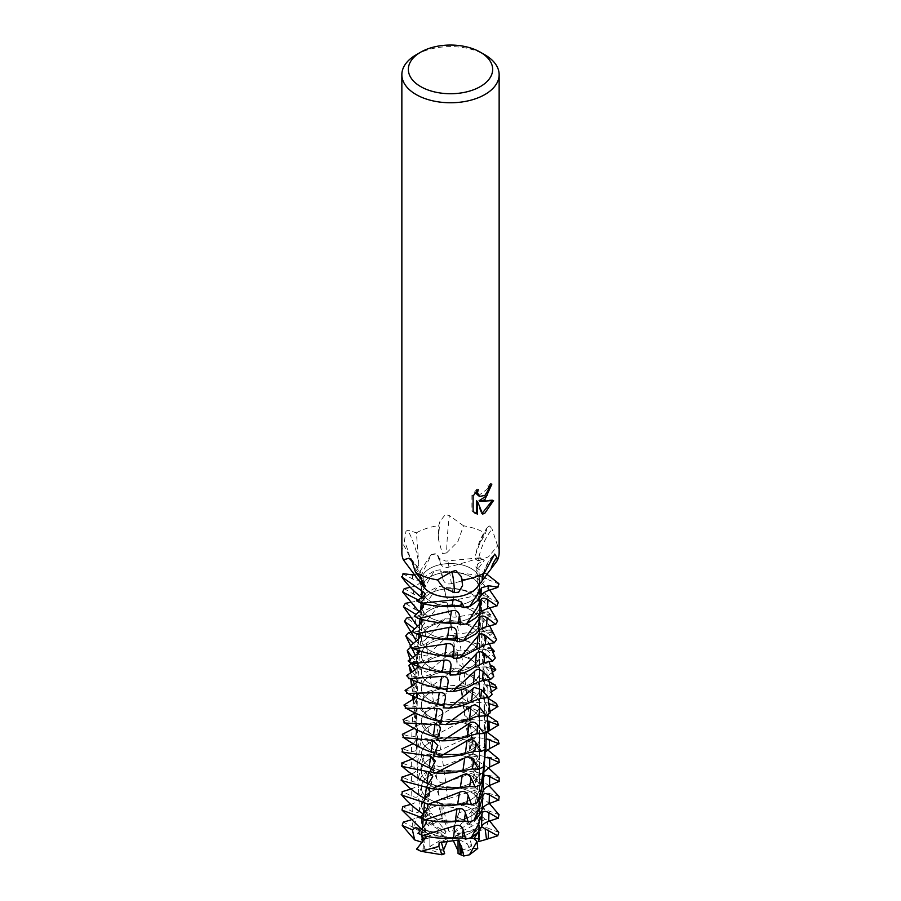 <?xml version="1.0" encoding="UTF-8"?>
<svg xmlns="http://www.w3.org/2000/svg" width="901" height="901" viewBox="0 0 901 901"><rect width="100%" height="100%" fill="white"/><g stroke="black" fill="none" stroke-linecap="round" stroke-linejoin="round"><path stroke-width="0.68" stroke-dasharray="4.5 3.38" d="M442.335 553.529L446.581 552.944A74.625 11.612 -83.6 0 1 449.351 515.518L445.207 514.651L439.891 521.589L438.708 525.61L438.46 539.305L442.335 553.529M475.435 559.116L478.285 560.895A74.625 57.608 -30.8 0 1 492.036 528.988L489.727 525.97L487.509 527.164L485.47 533.336L479.197 544.857L475.638 554.689L475.435 559.116M483.274 574.804A74.625 46.007 56.4 0 1 483.927 572.439A74.625 46.007 56.4 0 1 493.185 557.055M414.697 568.002A73.319 56.594 149.2 0 1 421.803 580.041A74.625 57.608 149.2 0 0 413.154 562.72M417.4 567.292L418.807 564.814A74.625 46.007 -123.6 0 0 407.815 530.126L405.979 531.252L403.738 545.128L409.764 556.897L417.4 567.292M478.285 560.895L488.579 556.75L497.6 545.837A48.643 28.077 180 0 1 499.143 552.854M497.6 545.837L492.036 528.988M446.581 552.944L457.843 541.647L463.519 525.801A48.643 28.077 180 0 1 484.896 532.998A48.643 28.077 180 0 1 485.47 533.336M423.864 587.261A29.17 16.849 180 0 1 421.33 580.39A29.17 16.849 180 0 1 439.339 564.826A29.17 16.849 180 0 1 471.133 568.475A29.17 16.849 180 0 1 479.67 580.39A29.17 16.849 180 0 1 477.136 587.261M415.766 827.332L421.893 829.066L422.265 835.25L421.893 829.066L429.867 835.362L429.867 846.467L446.524 836.86L443.878 835.328L428.166 838.347L421.724 837.356L422.49 838.38M445.015 847.616L440.296 850.341A29.17 16.849 180 0 1 429.867 846.467M440.296 850.341L443.562 850.026M439.147 842.683L441.152 841.725L441.355 842.424L441.152 841.725L458.046 840.115L441.152 841.725L448.338 838.257L447.121 841.68M469.072 847.548L471.572 845.318L467.349 843.832L469.072 847.548A29.17 16.849 180 0 1 458.046 850.837M471.572 845.318L469.759 838.414L478.679 827.816L478.679 832.186L478.679 827.816L469.759 838.414L454.96 837.491L467.349 843.832M479.276 831.769L478.51 828.954L472.834 830.778L479.276 831.769A29.17 16.849 180 0 1 479.67 834.563A29.17 16.849 180 0 1 478.679 838.921M478.51 828.954L479.107 822.467C477.913 817.624 475.255 813.986 471.133 811.542L471.133 822.647L454.476 832.265L457.122 833.797L472.834 830.778M490.617 485.211L490.707 483.409A47.021 27.143 180 0 1 487.768 485.887L487.261 489.142L478.273 495.764M487.768 485.887L488.928 486.551M477.068 488.939L471.921 495.246L471.921 510.912L473.115 511.61M471.921 495.246L473.115 495.944M476.392 491.541L477.068 488.928L478.24 489.603M490.707 483.409L491.878 484.096M492.036 500.888L492.351 499.841L479.073 500.719M471.921 510.912L474.647 512.906M476.392 500.843L481.461 513.446L482.249 513.176M481.461 513.446L482.609 514.111M492.363 499.841L493.557 500.528M418.807 564.814L416.431 532.818L407.815 530.126M401.857 552.854A48.643 28.077 180 0 1 403.738 545.128M416.431 532.818A48.643 28.077 180 0 1 438.708 525.61M463.519 525.801L449.351 515.518M416.104 54.826A48.643 28.077 180 0 1 484.896 54.826M433.651 825.293L431.928 821.577L429.428 822.016L433.651 825.293L446.04 831.634L431.241 813.119C426.86 813.851 423.887 815.844 422.321 819.099L422.321 830.204L445.071 833.718L446.04 831.634M429.428 822.016L428.673 826.037A29.17 16.849 180 0 1 429.867 825.305A29.17 16.849 180 0 1 442.954 820.935L442.954 807.183L442.954 818.288L449.047 831.432L452.662 830.868L455.985 821.509L460.704 818.784A29.17 16.849 180 0 1 471.133 822.647M425.092 838.358L428.166 838.347M446.524 836.86L429.867 835.362L421.893 829.066L443.878 835.328M431.928 821.577A29.17 16.849 180 0 1 442.954 818.288M474.241 838.234L455.929 835.396L454.96 837.491M453.394 840.813L451.953 837.693L448.338 838.257M421.724 837.356A29.17 16.849 180 0 1 421.33 834.563A29.17 16.849 180 0 1 422.321 830.204M460.704 818.784L457.438 817.308L455.985 821.509M457.438 817.308L459.848 809.808C454.273 807.228 448.63 806.35 442.954 807.183C448.63 806.35 454.273 807.228 459.848 809.808L452.662 830.868M449.047 831.432L442.143 803.974L441.22 803.501L440.848 812.961L437.176 801.822M445.071 833.718L422.321 819.099L431.241 813.119L427.119 807.96L419.303 817.162L415.857 818.142L414.483 828.188L403.231 822.016M451.953 837.693L458.857 839.991M455.929 835.396L481.697 826.814M454.476 832.265L471.133 811.542C475.255 813.986 477.913 817.624 479.107 822.467L457.122 833.797M483.105 791.483L474.681 791.911L489.389 803.489M482.97 791.472A48.643 28.077 0 0 0 478.172 789.287L447.47 798.883C443.36 800.144 440.443 798.815 438.719 794.896L435.273 785.458M429.687 787.001L419.506 810.224L418.942 798.601L422.772 792.373L429.687 787.001A48.643 28.077 0 0 1 435.363 785.695L437.83 786.967L446.22 786.652L478.172 789.287M429.867 792.204A29.17 16.849 180 0 1 461.661 788.555A29.17 16.849 180 0 1 479.67 804.109A29.17 16.849 180 0 1 471.133 816.024A29.17 16.849 180 0 1 439.339 819.673A29.17 16.849 180 0 1 421.33 804.109A29.17 16.849 180 0 1 429.867 792.204A29.17 16.849 180 0 1 461.661 788.555A29.17 16.849 180 0 1 479.67 804.109A29.17 16.849 180 0 1 471.133 816.024A29.17 16.849 180 0 1 439.339 819.673A29.17 16.849 180 0 1 421.33 804.109A29.17 16.849 180 0 1 429.867 792.204M429.867 808.749A29.17 16.849 180 0 1 461.661 805.1A29.17 16.849 180 0 1 479.67 820.665A29.17 16.849 180 0 1 471.133 832.569A29.17 16.849 180 0 1 439.339 836.218A29.17 16.849 180 0 1 421.33 820.665A29.17 16.849 180 0 1 429.867 808.749A29.17 16.849 180 0 1 461.661 805.1A29.17 16.849 180 0 1 479.67 820.665A29.17 16.849 180 0 1 471.133 832.569A29.17 16.849 180 0 1 439.339 836.218A29.17 16.849 180 0 1 421.33 820.665A29.17 16.849 180 0 1 429.867 808.749M499.605 814.898L478.465 807.195L475.48 803.974L476.922 799.773L483.116 791.258M478.465 807.195L477.778 794.322M421.533 829.202L425.52 832.468L417.884 833.301M422.535 829.877L422.637 827.895M423.166 819.065L423.222 818.209L420.587 817.196M425.97 819.966L423.222 818.209M419.506 810.224C418.762 813.107 416.363 813.547 412.298 811.553L402.657 806.485M410.732 804.379L412.061 803.996C416.082 802.532 418.368 800.741 418.942 798.601L419.168 803.196M447.47 798.883L446.22 786.652M481.066 773.914L473.059 774.455L488.95 785.728M480.875 773.903A48.643 28.077 0 0 0 475.829 771.864L445.713 782.372C441.693 783.746 438.697 782.496 436.737 778.644L432.717 769.533M427.198 771.188L418.74 794.558L418.132 783.217L421.859 775.851L427.198 771.188A48.643 28.077 0 0 1 432.784 769.691L435.588 770.896L444.092 770.299L475.829 771.864M429.867 775.66A29.17 16.849 180 0 1 461.661 771.999A29.17 16.849 180 0 1 479.67 787.564A29.17 16.849 180 0 1 471.133 799.48A29.17 16.849 180 0 1 439.339 803.129A29.17 16.849 180 0 1 421.33 787.564A29.17 16.849 180 0 1 429.867 775.66A29.17 16.849 180 0 1 461.661 771.999A29.17 16.849 180 0 1 479.67 787.564A29.17 16.849 180 0 1 471.133 799.48A29.17 16.849 180 0 1 439.339 803.129A29.17 16.849 180 0 1 421.33 787.564A29.17 16.849 180 0 1 429.867 775.66M499.796 796.709L477.485 789.772L474.23 786.46L475.424 782.372L481.033 773.666M477.485 789.772L476.449 776.808M423.211 813.952L426.781 816.757L419.967 817.781M423.515 814.144L423.571 813.513M424.506 803.028L423.166 802.205M427.243 803.962L424.54 802.656M410.969 789.028L411.622 788.825C415.665 787.249 417.839 785.379 418.132 783.217L418.74 794.558C418.199 797.441 415.902 797.971 411.825 796.124L402.139 791.495M445.713 782.372L444.092 770.299M478.194 756.13L470.806 756.863L488.319 767.765M478.014 756.13A48.643 28.077 0 0 0 472.71 754.306L443.45 766.03C439.553 767.551 436.478 766.424 434.226 762.685L429.439 753.81M429.473 753.934L432.84 755.072L441.456 754.103L472.71 754.306M429.529 753.957A48.643 28.077 0 0 0 424.134 755.691L417.974 779.647L417.366 768.159L420.609 759.329L424.134 755.691M429.867 759.104A29.17 16.849 180 0 1 461.661 755.455A29.17 16.849 180 0 1 479.67 771.019A29.17 16.849 180 0 1 471.133 782.924A29.17 16.849 180 0 1 439.339 786.584A29.17 16.849 180 0 1 421.33 771.019A29.17 16.849 180 0 1 429.867 759.104A29.17 16.849 180 0 1 461.661 755.455A29.17 16.849 180 0 1 479.67 771.019A29.17 16.849 180 0 1 471.133 782.924A29.17 16.849 180 0 1 439.339 786.584A29.17 16.849 180 0 1 421.33 771.019A29.17 16.849 180 0 1 429.867 759.104M499.818 778.059L476.021 772.191L472.406 768.756L473.284 764.848L478.149 755.883M483.082 791.551L483.116 790.763M424.979 798.613C428.628 800.37 429.54 801.406 427.716 801.732L422.851 802.476M430.126 791.619L428.628 801.226L427.716 801.732L429.011 794.22M428.561 787.812L426.77 787.26M411.453 781.122L411.352 774.004C415.417 772.281 417.422 770.332 417.366 768.159L417.918 779.241C417.681 782.136 415.519 782.766 411.453 781.122L401.733 777M443.438 766.03L441.456 754.103M476.021 772.191L474.59 759.115M484.873 757.403L483.995 758.856L484.254 763.372M474.636 738.313L469.106 738.82C467.281 739.124 468.396 740.003 472.439 741.455L487.632 749.835M470.502 747.312L469.106 738.82L468.205 739.282L469.928 750.905L470.502 747.312L474.59 738.11M474.5 738.324A48.643 28.077 0 0 0 468.982 736.77L438.731 738.065L429.968 739.462L425.824 738.516M425.869 738.527A48.643 28.077 0 0 0 420.767 740.521L417.321 765.039L416.758 752.448L419.01 742.818L420.767 740.521M429.867 742.559A29.17 16.849 180 0 1 461.661 738.91A29.17 16.849 180 0 1 479.67 754.475A29.17 16.849 180 0 1 471.133 766.379A29.17 16.849 180 0 1 439.339 770.028A29.17 16.849 180 0 1 421.33 754.475A29.17 16.849 180 0 1 429.867 742.559A29.17 16.849 180 0 1 461.661 738.91A29.17 16.849 180 0 1 479.67 754.475A29.17 16.849 180 0 1 471.133 766.379A29.17 16.849 180 0 1 439.339 770.028A29.17 16.849 180 0 1 421.33 754.475A29.17 16.849 180 0 1 429.867 742.559M469.984 736.275L440.724 749.914C437.008 751.614 433.877 750.657 431.32 747.042L425.801 738.437M499.503 759.104L474.027 754.497L469.928 750.905M483.803 773.452L483.848 772.146M483.871 771.718L484.209 760.005M428.606 783.904L431.129 785.807L426.41 787.192M411.318 766.492L411.363 759.352C415.417 757.426 417.231 755.376 416.791 753.225L417.197 764.285C417.309 767.179 415.35 767.911 411.318 766.492L401.643 762.877M440.724 749.914L438.731 738.065M474.027 754.497L472.439 741.455M486.585 738.989L484.186 740.509L485.222 749.317M471.099 720.721L466.301 721.487C464.792 721.87 466.121 722.692 470.299 723.965L486.878 732.04M467.664 729.923L466.301 721.487L465.637 721.892L467.292 733.087L471.065 720.563M471.009 720.732A48.643 28.077 0 0 0 465.31 719.448M422.524 723.199L427.401 723.92L436.264 722.106C445.668 719.358 455.715 718.491 466.414 719.527M422.558 723.21A48.643 28.077 0 0 0 417.782 725.418L416.938 750.454L411.453 751.806L401.88 748.618M416.69 749.35L415.8 733.921L417.782 725.418M429.867 726.015A29.17 16.849 180 0 1 461.661 722.365A29.17 16.849 180 0 1 479.67 737.919A29.17 16.849 180 0 1 471.133 749.835A29.17 16.849 180 0 1 439.339 753.484A29.17 16.849 180 0 1 421.33 737.919A29.17 16.849 180 0 1 429.867 726.015A29.17 16.849 180 0 1 461.661 722.365A29.17 16.849 180 0 1 479.67 737.919A29.17 16.849 180 0 1 471.133 749.835A29.17 16.849 180 0 1 439.339 753.484A29.17 16.849 180 0 1 421.33 737.919A29.17 16.849 180 0 1 429.867 726.015M466.29 718.908L438.066 733.932C434.552 735.813 431.41 735.002 428.617 731.499L422.513 723.154M498.872 740.295L471.887 736.917L467.281 733.087M484.513 761.187L484.062 754.542L485.222 752.098M471.887 736.917L470.299 723.965M484.31 755.32L484.535 741.906M431.624 768.677L433.775 770.209L429.935 771.684M413.232 743.708L416.814 739.158L416.465 738.201M438.077 733.932L436.264 722.106M488.015 721.194L484.152 722.309L486.236 732.153M467.687 703.343L463.587 704.323C462.382 704.762 463.914 705.528 468.182 706.609L487.182 715.011L483.95 704.21L489.333 703.715M464.905 712.702L463.114 704.672L464.691 715.428L467.664 703.208M467.619 703.366A48.643 28.077 0 0 0 461.774 702.33M419.607 707.938L425.126 708.411L434.012 706.215C442.864 703.084 452.471 701.8 462.844 702.363M419.629 707.949A48.643 28.077 0 0 0 416.104 709.797A48.643 28.077 0 0 0 415.158 710.348L415.215 725.384L416.803 735.723L411.802 736.995L402.353 734.18M429.867 709.459A29.17 16.849 180 0 1 461.661 705.81A29.17 16.849 180 0 1 479.67 721.374A29.17 16.849 180 0 1 471.133 733.29A29.17 16.849 180 0 1 439.339 736.939A29.17 16.849 180 0 1 421.33 721.374A29.17 16.849 180 0 1 429.867 709.459A29.17 16.849 180 0 1 461.661 705.81A29.17 16.849 180 0 1 479.67 721.374A29.17 16.849 180 0 1 471.133 733.29A29.17 16.849 180 0 1 439.339 736.939A29.17 16.849 180 0 1 421.33 721.374A29.17 16.849 180 0 1 429.867 709.459M462.72 701.755L435.656 718.018C432.356 720.045 429.203 719.37 426.207 715.991L419.596 707.904M498.005 721.667L469.748 719.482L464.679 715.428M485.785 749.26L484.197 736.275L486.281 732.603M435.656 718.018L434.012 706.215M469.748 719.482L468.182 706.609M484.592 737.266L484.67 723.897M434.62 753.225L436.377 754.43L433.336 755.95M416.408 734.326L416.33 723.109L414.46 713.468M414.156 728.368L416.848 724.314L416.33 723.109M414.561 712.668L415.158 710.348M464.398 686.157L460.974 687.294C460.051 687.778 461.762 688.488 466.099 689.389L488.241 698.399M496.935 703.185L467.642 702.172L462.134 697.915L460.974 687.294L462.134 697.903M464.342 686.179A48.643 28.077 0 0 0 458.384 685.391M459.296 684.783L433.46 702.138C430.374 704.3 427.243 703.76 424.056 700.505L416.994 692.678L423.087 692.937L431.951 690.38C440.251 686.9 449.396 685.233 459.409 685.379M417.039 692.723A48.643 28.077 0 0 0 416.104 693.241A48.643 28.077 0 0 0 412.872 695.302L414.663 712.714M429.867 692.914A29.17 16.849 180 0 1 461.661 689.265A29.17 16.849 180 0 1 479.67 704.83A29.17 16.849 180 0 1 471.133 716.734A29.17 16.849 180 0 1 439.339 720.383A29.17 16.849 180 0 1 421.33 704.83A29.17 16.849 180 0 1 429.867 692.914A29.17 16.849 180 0 1 461.661 689.265A29.17 16.849 180 0 1 479.67 704.83A29.17 16.849 180 0 1 471.133 716.734A29.17 16.849 180 0 1 439.339 720.383A29.17 16.849 180 0 1 421.33 704.83A29.17 16.849 180 0 1 429.867 692.914M462.247 695.606L464.375 686.01M488.139 731.218L484.119 718.086L490.11 711.373M414.764 713.209L416.881 720.845L412.309 722.05L403.04 719.606M416.318 719.212L416.352 707.938L413.075 699.829M415.079 712.928L417.05 709.391L416.352 707.938M412.804 695.932L412.872 695.302M433.46 702.138L431.951 690.38M467.642 702.172L466.099 689.389M484.682 719.28L484.648 705.979M437.593 737.57L438.922 738.493L436.625 740.048M490.595 686.247L487.632 685.368L483.555 686.157L488.027 697.577M461.154 669.128L458.361 670.378C457.708 670.896 459.578 671.527 463.959 672.259L489.356 681.787M458.361 670.378L459.623 680.537L461.132 668.97M461.098 669.15A48.643 28.077 0 0 0 455.061 668.598M411.712 679.613A48.643 28.077 0 0 1 414.685 677.552L421.217 677.518L430.002 674.612C437.717 670.806 446.4 668.79 456.052 668.542M429.867 676.369A29.17 16.849 180 0 1 461.661 672.72A29.17 16.849 180 0 1 479.67 688.274A29.17 16.849 180 0 1 471.133 700.19A29.17 16.849 180 0 1 439.339 703.839A29.17 16.849 180 0 1 421.33 688.274A29.17 16.849 180 0 1 429.867 676.369A29.17 16.849 180 0 1 461.661 672.72A29.17 16.849 180 0 1 479.67 688.274A29.17 16.849 180 0 1 471.133 700.19A29.17 16.849 180 0 1 439.339 703.839A29.17 16.849 180 0 1 421.33 688.274A29.17 16.849 180 0 1 429.867 676.369M455.929 667.945L431.444 686.303L424.867 687.024L414.64 677.496M495.674 684.816L465.558 684.974L459.623 680.537M490.245 713.13L483.871 699.964L488.027 694.187L491.664 691.743M440.578 721.769L441.434 722.433L439.868 723.987M414.505 698.894L417.129 705.866L412.973 707.003L403.93 704.92M416.386 704.03L416.544 692.756L412.388 685.819M416.071 697.43L417.445 694.468L416.544 692.756M410.845 680.289L410.946 681.257M411.622 686.303L413.762 696.383M431.444 686.303L430.002 674.612M465.558 684.974L463.959 672.259M484.614 701.361L484.456 688.071M491.788 668.677L486.675 667.337L482.959 668.103L488.646 679.669M457.798 652.211L455.647 653.563C455.275 654.103 457.291 654.655 461.717 655.207L490.549 665.141M456.976 661.751L455.523 653.754L457.021 663.271L457.776 652.065M457.764 652.234A48.643 28.077 0 0 0 451.66 651.93M412.433 662.494L419.461 662.19L428.121 658.935C435.206 654.836 443.36 652.47 452.606 651.84M429.867 659.825A29.17 16.849 180 0 1 461.661 656.165A29.17 16.849 180 0 1 479.67 671.729A29.17 16.849 180 0 1 471.133 683.645A29.17 16.849 180 0 1 439.339 687.294A29.17 16.849 180 0 1 421.33 671.729A29.17 16.849 180 0 1 429.867 659.825A29.17 16.849 180 0 1 461.661 656.165A29.17 16.849 180 0 1 479.67 671.729A29.17 16.849 180 0 1 471.133 683.645A29.17 16.849 180 0 1 439.339 687.294A29.17 16.849 180 0 1 421.33 671.729A29.17 16.849 180 0 1 429.867 659.825M452.482 651.254L429.507 670.547L426.331 672.202L420.305 669.657L412.433 662.449M494.176 666.47L463.396 667.855L457.021 663.271M492.194 694.93L483.432 681.843L487.171 676.133L492.757 672.022M443.697 705.877L443.224 707.803M414.516 684.467L417.568 690.876L413.829 691.945L405.067 690.234M416.622 688.837L416.769 682.44M416.791 681.764L416.904 677.597L412.241 671.763M417.163 681.911L418.041 679.579L416.904 677.586M410.619 672.856L412.816 680.097M429.507 670.547L428.121 658.935M463.396 667.855L461.717 655.207M484.378 683.442L484.096 670.153M412.478 662.494A48.643 28.077 0 0 0 411.205 663.451M492.892 651.006L485.515 649.317L482.148 650.049L489.119 661.728M491.935 648.754A48.643 28.077 0 0 0 491.417 648.269L452.843 636.861L454.295 646.118L454.307 635.284M454.329 635.43L452.843 636.861L454.217 644.992C454.453 649.125 456.751 651.063 461.121 650.815L492.43 648.157M454.307 635.464A48.643 28.077 0 0 0 448.18 635.408M448.957 634.698L427.648 654.892L426.319 643.359C432.717 638.967 440.307 636.275 449.081 635.284M429.867 643.269A29.17 16.849 180 0 1 461.661 639.62A29.17 16.849 180 0 1 479.67 655.185A29.17 16.849 180 0 1 471.133 667.089A29.17 16.849 180 0 1 439.339 670.749A29.17 16.849 180 0 1 421.33 655.185A29.17 16.849 180 0 1 429.867 643.269A29.17 16.849 180 0 1 461.661 639.62A29.17 16.849 180 0 1 479.67 655.185A29.17 16.849 180 0 1 471.133 667.089A29.17 16.849 180 0 1 439.339 670.749A29.17 16.849 180 0 1 421.33 655.185A29.17 16.849 180 0 1 429.867 643.269M427.648 654.892L426.646 656.018L418.605 654.385L410.349 647.515L417.827 646.974L426.319 643.359M493.973 676.617L482.79 663.688L486.112 658.102L493.365 652.223M483.972 665.512L483.544 652.211M414.82 669.995L418.222 675.874L414.888 676.876L406.452 675.525M417.028 673.666L417.231 668.001M417.309 665.997L417.456 662.438M418.357 666.38L418.841 664.713L417.456 662.426L412.602 657.64M410.09 659.487L411.836 663.868M461.109 650.815L459.352 638.246M492.903 633.02L484.13 631.308L481.123 632.006L489.457 643.776M492.746 632.986A48.643 28.077 0 0 0 489.378 630.036L456.897 621.375L449.959 620.271L451.457 629.067L450.737 618.66M450.77 618.807L449.959 620.271L451.378 628.346C451.908 632.468 454.363 634.304 458.733 633.876L456.897 621.375M450.748 618.829A48.643 28.077 0 0 0 444.632 619.032L424.608 627.873L425.858 639.338C423.752 641.929 420.812 641.884 417.039 639.203L408.446 632.705M429.867 626.724A29.17 16.849 180 0 1 461.661 623.075A29.17 16.849 180 0 1 479.67 638.64A29.17 16.849 180 0 1 471.133 650.545A29.17 16.849 180 0 1 439.339 654.194A29.17 16.849 180 0 1 421.33 638.64A29.17 16.849 180 0 1 429.867 626.724A29.17 16.849 180 0 1 461.661 623.075A29.17 16.849 180 0 1 479.67 638.64A29.17 16.849 180 0 1 471.133 650.545A29.17 16.849 180 0 1 439.339 654.194A29.17 16.849 180 0 1 421.33 638.64A29.17 16.849 180 0 1 429.867 626.724M445.353 618.289L426.207 638.955M490.414 629.878L458.733 633.876M495.561 658.203L481.911 645.533L484.828 640.082L492.881 632.862M483.375 647.571L482.801 634.27M415.44 655.523L419.089 660.872L416.172 661.807L408.119 660.805M417.625 658.507L417.873 653.574M418.041 650.297L418.199 647.267L413.413 643.415M419.675 650.826L418.199 647.267M410.383 632.536L416.341 631.838L424.608 627.873M491 614.707L482.564 613.367L479.906 614.043L489.66 625.857M490.854 614.685A48.643 28.077 0 0 0 487.126 611.88L454.431 604.605L447.099 603.828L447.166 602.318A48.643 28.077 0 0 0 441.096 602.814L424.18 623.886C422.366 626.567 419.517 626.645 415.643 624.123L406.756 617.985M424.18 623.886L423.042 612.455L425.373 610.281L441.096 602.814M429.867 610.18A29.17 16.849 180 0 1 461.661 606.531A29.17 16.849 180 0 1 479.67 622.084A29.17 16.849 180 0 1 471.133 634A29.17 16.849 180 0 1 439.339 637.649A29.17 16.849 180 0 1 421.33 622.084A29.17 16.849 180 0 1 429.867 610.18A29.17 16.849 180 0 1 461.661 606.531A29.17 16.849 180 0 1 479.67 622.084A29.17 16.849 180 0 1 471.133 634A29.17 16.849 180 0 1 439.339 637.649A29.17 16.849 180 0 1 421.33 622.084A29.17 16.849 180 0 1 429.867 610.18M488.173 611.678L456.255 617.039C451.908 617.658 449.317 615.924 448.484 611.835L447.133 602.183M447.099 603.828L448.529 612.128L447.099 603.805M496.924 639.71L482.576 629.641L480.819 627.366L483.341 622.107L490.977 614.561M410.203 617.523L415.034 616.768C418.774 615.879 421.443 614.448 423.042 612.455M456.255 617.039L454.431 604.605M482.576 629.641L481.889 616.374M416.363 640.994L420.181 645.826L417.659 646.693L410.023 646.028M418.424 643.348L418.672 639.068M418.954 634.597L419.111 632.063L414.584 629.033M421.049 635.216L419.111 632.063M488.928 596.518L480.875 595.527L478.532 596.169L489.716 607.972M488.792 596.496A48.643 28.077 0 0 0 484.727 593.86L451.987 587.948L444.306 587.463L443.664 585.988A48.643 28.077 0 0 0 437.683 586.72L422.67 608.479C421.139 611.227 418.402 611.419 414.449 609.065L405.337 603.298M422.67 608.479L421.645 597.07L424.743 593.748L437.683 586.72M429.867 593.624A29.17 16.849 180 0 1 461.661 589.975A29.17 16.849 180 0 1 479.67 605.54A29.17 16.849 180 0 1 471.133 617.444A29.17 16.849 180 0 1 439.339 621.104A29.17 16.849 180 0 1 421.33 605.54A29.17 16.849 180 0 1 429.867 593.624A29.17 16.849 180 0 1 461.661 589.975A29.17 16.849 180 0 1 479.67 605.54A29.17 16.849 180 0 1 471.133 617.444A29.17 16.849 180 0 1 439.339 621.104A29.17 16.849 180 0 1 421.33 605.54A29.17 16.849 180 0 1 429.867 593.624M485.785 593.613L453.789 600.303C449.486 601.102 446.772 599.48 445.657 595.426L443.641 585.853M498.005 621.206L481.63 611.768L479.546 609.245L481.708 604.222L488.916 596.372M417.557 626.364L421.454 630.7L419.292 631.488L412.084 631.128M419.37 628.132L419.618 624.494M420.012 618.897L420.159 616.802L416.093 614.493M422.468 619.539L420.17 616.802M410.169 602.442L413.931 601.71C417.782 600.674 420.362 599.12 421.657 597.07M453.8 600.303L451.987 587.948M481.63 611.768L480.841 598.557M486.664 578.442L479.062 577.778L477.023 578.397L489.637 590.11M486.574 578.431A48.643 28.077 0 0 0 482.193 575.964L449.576 571.392L441.591 571.223L440.262 569.781M440.285 569.815A48.643 28.077 0 0 0 434.383 570.772L421.319 593.106C420.091 595.91 417.467 596.214 413.446 594.018L404.155 588.612M421.319 593.106L420.418 581.719L424.022 577.214L434.383 570.772M429.867 577.079A29.17 16.849 180 0 1 461.661 573.43A29.17 16.849 180 0 1 479.67 588.995A29.17 16.849 180 0 1 471.133 600.899A29.17 16.849 180 0 1 439.339 604.548A29.17 16.849 180 0 1 421.33 588.995A29.17 16.849 180 0 1 429.867 577.079A29.17 16.849 180 0 1 461.661 573.43A29.17 16.849 180 0 1 479.67 588.995A29.17 16.849 180 0 1 471.133 600.899A29.17 16.849 180 0 1 439.339 604.548A29.17 16.849 180 0 1 421.33 588.995A29.17 16.849 180 0 1 429.867 577.079M483.251 575.671L451.356 583.657C447.11 584.636 444.294 583.127 442.909 579.129L440.229 569.646M498.827 602.69L480.537 593.962L478.127 591.202L479.963 586.416L486.686 578.284M419.01 611.621L422.884 615.462L421.037 616.183L414.314 616.104M420.463 612.838L420.677 609.966M421.217 603.141L421.353 601.463L418.109 599.908M423.92 603.816L421.353 601.463M410.27 587.306L413.03 586.675C416.972 585.47 419.427 583.825 420.418 581.719M451.356 583.657L449.576 571.392M480.537 593.962L479.647 580.796M431.207 554.937L431.14 554.622A48.643 28.077 180 0 1 436.906 553.417L436.974 553.743A48.643 28.077 0 0 0 431.207 554.937L420.125 577.755L419.708 571.775L419.235 573.081L414.471 575.097M480.582 557.843L448.946 567.123C444.79 568.272 441.884 566.875 440.229 562.934L436.917 553.574M484.197 560.467A48.643 28.077 0 0 0 479.523 558.181L479.467 557.832A48.643 28.077 180 0 1 484.152 560.107L484.197 560.467M499.402 584.175L479.321 576.212L476.561 573.227L478.082 568.711L484.276 560.366M421.983 583.927A29.17 16.849 180 0 1 421.33 580.39A29.17 16.849 180 0 1 429.867 568.475A29.17 16.849 180 0 1 461.661 564.826A29.17 16.849 180 0 1 479.67 580.39L479.67 834.563M486.63 574.05L477.091 568.407L475.942 566.56L477.564 564.049L484.321 560.005M479.467 557.832L445.815 561.098L439.53 558.688L436.839 553.282M431.14 554.622L419.708 571.775M479.321 576.212L478.814 569.297M448.946 567.123L448.011 560.681M420.125 577.755C419.19 580.604 416.701 581.01 412.647 578.983L403.22 573.96M403.254 573.7L403.276 573.993A48.643 28.077 0 0 0 402.184 577.473M421.916 597.633L424.45 600.134L416.724 600.967M473.881 838.673L469.759 838.414L472.327 848.382A29.17 16.849 180 0 1 471.133 849.125A29.17 16.849 180 0 1 458.046 853.484M498.771 832.378L486.315 827.501L488.601 819.91L485.234 819.302L479.107 822.467L478.172 831.882A29.17 16.849 180 0 1 479.67 837.209A29.17 16.849 180 0 1 478.679 841.568M456.345 820.71L462.112 803.332L456.345 820.71A29.17 16.849 180 0 1 471.133 825.305L471.133 811.542L473.329 808.805L475.863 808.861L476.866 818.536L484.445 808.693M488.601 819.91L489.66 820.991M485.234 819.302L473.329 808.805M484.456 808.794L475.863 808.861M484.378 808.783A48.643 28.077 0 0 0 479.805 806.519L459.082 812.702M462.112 803.332L479.805 806.519M461.853 803.94L442.143 803.974M437.188 801.901L441.22 803.501M437.21 801.924A48.643 28.077 0 0 0 431.534 803.073L423.267 818.919L424.011 808.287L431.534 803.073M424.011 808.287L427.119 807.96M472.327 848.382L477.733 848.505M440.848 812.972L442.954 820.935M425.137 838.144L424.134 848.979L416.555 849.091M410.698 820.056L415.857 818.142M428.673 826.037L423.267 818.919M414.483 828.188L422.321 832.851L422.321 819.099L419.303 817.162M422.783 842.052L422.828 842.536A29.17 16.849 180 0 1 421.33 837.209A29.17 16.849 180 0 1 422.321 832.851M424.134 848.979L429.867 849.125L429.867 835.362L427.671 835.171L426.714 836.297M420.328 830.609L427.671 835.171M444.655 853.709A29.17 16.849 180 0 1 429.867 849.125M478.172 831.882L486.315 827.501M476.866 818.536L471.133 825.305M409.764 556.897A73.319 45.196 -123.6 0 0 404.087 540.6M479.197 544.857A73.319 56.594 -30.8 0 1 486.303 529.991M438.46 539.305A73.319 11.398 -83.6 0 1 439.891 521.589M476.922 799.773L476.269 791.326M424.078 833.098L424.731 825.406M412.298 811.553L412.061 803.996M438.719 794.896L437.83 786.967M475.424 782.372L474.467 773.914M425.576 817.331L426.533 809.774M411.825 796.124L411.622 788.825M436.737 778.644L435.588 770.896M434.226 762.685L432.84 755.072M473.284 764.848L471.989 756.344M430.498 786.213L431.894 778.599M431.331 747.042L429.968 739.462M433.336 770.546L434.699 762.82M411.453 751.806L411.599 744.586M428.617 731.499L427.401 723.92M426.207 715.991L425.126 708.411M436.095 754.689L437.413 746.884M411.802 736.995L412.027 729.697M412.309 722.05L412.613 714.696M424.056 700.505L423.087 692.937M488.691 712.252L488.387 703.411M438.753 738.696L440.026 730.824M441.355 722.557L442.65 714.651M412.973 707.003L413.368 699.66M422.118 685.042L421.217 677.518M459.645 678.622L458.35 670.378M488.027 694.187L487.632 685.368M444.024 706.328L445.353 698.376M413.829 691.945L414.325 684.602M420.305 669.657L419.461 662.201M487.171 676.133L486.675 667.337M486.112 658.102L485.515 649.317M414.888 676.888L415.485 669.533M418.605 654.385L417.827 646.974M484.828 640.082L484.13 631.308M416.172 661.807L416.87 654.441M417.039 639.203L416.341 631.838M415.643 624.123L415.034 616.768M483.341 622.107L482.564 613.367M417.659 646.693L418.436 639.282M419.28 631.488L420.125 624.033M414.449 609.065L413.931 601.71M445.657 595.426L444.306 587.463M481.72 604.222L480.875 595.516M421.037 616.183L421.938 608.693M413.446 594.007L413.03 586.675M442.909 579.129L441.591 571.223M479.963 586.416L479.062 577.766M478.082 568.711L477.564 564.049M440.229 562.934L439.53 558.688M412.647 578.983L412.467 575.018M422.918 600.798L423.436 596.721M477.845 817.016L477.451 808.546M423.155 849.08L423.549 841.174M412.782 827.388L412.545 819.538M440.127 811.362L439.508 803.219M482.148 580.762C483.488 569.488 487.678 560.602 494.728 554.092M410.631 558.451L419.483 569.297L425.666 586.146M475.221 513.266L474.039 512.579M482.204 576.73L483.927 572.439M487.509 527.164C481.449 535.949 477.485 545.128 475.638 554.689M421.33 834.563L421.33 837.209M479.67 837.209L479.67 580.39M475.48 803.974L474.681 791.911M481.494 826.769L482.058 813.637M425.52 832.468L426.308 821.903M474.241 786.46L473.059 774.455M482.26 809.154L482.846 795.684M426.781 816.757L427.907 806.665M472.406 768.756L470.806 756.863M483.026 791.191L483.544 777.326M483.679 772.889L483.995 758.856M431.129 785.807L432.728 776.414M416.881 756.142L416.758 752.448M484.062 754.542L484.186 740.509M484.828 757.809L484.896 757.223M433.775 770.209L435.296 761.03M416.938 750.454L416.814 739.158M416.51 746.659L415.8 733.921M484.197 736.275L484.152 722.309M436.377 754.43L437.818 745.476M416.803 735.723L416.848 724.314M415.215 725.384L414.471 715.89M416.881 720.845L417.05 709.391M413.368 703.749L412.996 699.874M484.119 718.086L483.95 704.21M438.922 738.493L440.285 729.787M441.434 722.433L442.785 714.02M417.129 705.866L417.445 694.468M483.871 699.964L483.555 686.157M444.047 706.26L445.398 698.162M417.568 690.876L418.03 679.579M483.432 681.843L482.97 668.103M482.79 663.688L482.159 650.049M418.21 675.874L418.841 664.713M481.922 645.533L481.123 632.006M419.078 660.872L419.866 649.858M480.83 627.366L479.906 614.043M420.181 645.826L421.082 634.935M421.454 630.7L422.445 619.956M479.557 609.245L478.544 596.169M422.873 615.462L423.943 604.886M478.138 591.202L477.034 578.397M481.292 588.905L480.875 595.944M475.942 566.56L476.561 573.227M425.058 594.604L424.45 600.134"/><path stroke-width="1.35" d="M483.274 574.804A74.625 46.007 56.4 0 0 482.193 580.717L482.204 576.73L494.728 554.092L496.913 557.404L497.262 560.591L482.204 580.661M458.665 592.216L454.419 592.588A74.625 11.612 96.4 0 0 451.649 571.673L455.793 570.491L461.109 576.403L462.292 580.098L462.54 585.594L458.665 592.216M425.565 586.63L422.715 584.636A74.625 57.608 149.2 0 0 421.792 580.03L425.565 586.63M413.154 562.72A74.625 57.608 149.2 0 0 408.964 558.203L411.273 559.172L415.53 572.372L421.803 580.041M480.312 52.179L484.896 54.826A48.643 28.077 180 0 1 499.143 74.682A48.643 28.077 180 0 1 484.896 94.537A48.643 28.077 180 0 1 416.104 94.537A48.643 28.077 180 0 1 401.857 74.682A48.643 28.077 180 0 1 416.104 54.826L420.688 52.179A42.156 24.338 180 0 1 480.312 52.179A42.156 24.338 180 0 1 480.312 86.597A42.156 24.338 180 0 1 420.688 86.597A42.156 24.338 180 0 1 420.688 52.179L416.104 54.826M454.419 592.588L443.157 587.475L437.481 579.917A48.643 28.077 180 0 1 416.104 572.709A48.643 28.077 180 0 1 415.53 572.372M437.481 579.917L451.649 571.673M484.569 572.901A48.643 28.077 180 0 1 462.292 580.098M499.143 74.682L499.143 552.854A48.643 28.077 180 0 1 497.262 560.58M477.564 514.212L473.126 511.61L473.115 495.944L478.24 489.603L477.541 492.712L479.433 496.44L484.896 495.426L488.41 489.806L488.928 486.551A48.643 28.077 0 0 0 491.878 484.096L484.896 499.627L480.233 501.384L493.557 500.528L484.896 513.142L482.609 514.099M482.609 514.111L477.564 501.519L477.564 514.223L476.392 513.547L476.392 500.843L477.564 501.519M482.148 580.796L477.136 587.261A29.17 16.849 180 0 1 429.867 592.295A29.17 16.849 180 0 1 423.864 587.261L403.4 559.87A48.643 28.077 180 0 1 401.857 552.854L401.857 74.682M447.121 841.68L443.562 850.026L441.355 842.424L444.655 853.709L441.918 854.734L438.888 846.388L421.195 851.344L441.918 854.734M463.812 856.051L461.492 846.501L459.78 843.505L460.152 854.553L458.046 853.484L458.046 840.115L458.046 850.837L453.394 840.813M476.989 841.433L469.466 854.79L477.733 848.505L476.989 841.433L473.881 838.673L481.697 826.814L485.143 828.864L486.517 839.338L478.679 841.568L478.679 832.186L478.679 838.921L474.241 838.234M490.617 485.211L486.968 495.595L479.073 500.719L480.233 501.384M479.433 496.44L476.877 494.277L476.392 491.541M474.647 512.906L476.392 513.536M482.249 513.176L492.036 500.888M422.715 584.636L415.857 576.922M403.4 559.87L408.964 558.203M422.783 842.052L422.265 835.25L422.49 838.38L425.092 838.358M498.287 818.277L488.939 812.725C484.918 810.607 482.632 811.013 482.058 813.93L478.228 824.392L471.313 837.772L477.868 832.411L481.494 826.848C482.238 824.742 484.637 822.895 488.702 821.307L498.343 818.085M482.058 813.637L481.494 826.848M498.095 818.164A48.643 28.077 0 0 0 498.974 814.673L489.389 803.489M421.736 835.238C432.3 837.862 442.898 838.842 453.53 838.189L462.281 837.975L465.727 839.101M465.682 839.27L463.17 829.765C461.65 825.8 458.857 824.505 454.78 825.879L422.828 835.486A48.643 28.077 0 0 1 418.03 833.301M453.53 838.189L454.78 825.879M417.895 833.459L424.731 825.406L426.308 821.903L425.97 819.966M422.637 827.895L423.166 819.065M420.587 817.196L402.026 810.1L421.533 829.202M402.026 810.1A48.643 28.077 0 0 1 402.905 806.609L410.732 804.379M465.637 839.079A48.643 28.077 0 0 0 471.313 837.772M498.85 800.212L489.378 794.862C485.335 792.846 483.161 793.308 482.868 796.247L479.141 808.907L473.802 820.496L478.69 815.844L482.26 809.357C482.801 807.228 485.098 805.303 489.175 803.568L498.861 799.964M482.835 795.786L482.272 809.357M498.591 800.065A48.643 28.077 0 0 0 499.131 796.518L488.95 785.728M424.101 819.606C434.507 821.847 444.903 822.489 455.287 821.532L464.263 821.048L468.329 822.016M468.283 822.264L465.412 812.792C463.722 808.861 460.884 807.656 456.908 809.177L425.171 819.809A48.643 28.077 0 0 1 420.125 817.77M455.287 821.532L456.908 809.177M419.934 817.995L426.533 809.774L427.907 806.665L427.243 803.962M423.571 813.513L424.506 803.028M401.204 794.378C407.691 802.25 415.124 808.828 423.515 814.132M423.166 802.205L401.869 795.166A48.643 28.077 0 0 1 402.409 791.619M402.15 791.697L411.622 788.825M468.216 821.994A48.643 28.077 0 0 0 473.802 820.496M499.255 781.617L489.648 776.561C485.583 774.691 483.578 775.232 483.634 778.194L480.391 793.837L476.866 802.892L479.884 799.266L483.082 791.551C483.319 789.411 485.481 787.384 489.547 785.458L499.267 781.358M483.544 777.326L483.082 791.551M498.996 781.471A48.643 28.077 0 0 0 499.086 777.912L488.319 767.765M422.806 802.678L430.126 791.619L428.561 787.812M401.182 779.928C408.266 787.44 416.194 793.668 424.979 798.613L425.621 798.905M424.979 798.613L426.41 787.237L401.182 780.446M401.745 777.191L411.498 773.948M471.471 804.627A48.643 28.077 0 0 0 476.866 802.892M427.243 804.12C437.402 805.888 447.515 806.102 457.55 804.762L466.774 803.906L471.617 804.649M422.986 802.453A48.643 28.077 0 0 0 428.29 804.278L459.544 792.249L457.562 804.762M402.004 777.112A48.643 28.077 0 0 0 401.914 780.671M471.561 804.886L468.16 795.493C466.234 791.63 463.362 790.549 459.544 792.249M484.254 763.372L481.99 779.174L480.233 784.974L481.584 782.676L483.803 773.452L484.141 766.12M499.357 762.64L489.637 758.068L484.873 757.403M499.143 762.539A48.643 28.077 0 0 0 498.704 758.991L487.632 749.835M483.848 772.146L489.682 767.044L499.357 762.426M431.016 788.612C440.904 789.884 450.658 789.614 460.276 787.812L469.68 786.494L475.266 786.967M475.221 787.159L471.032 777.957C468.802 774.207 465.873 773.272 462.269 775.153L432.018 788.724A48.643 28.077 0 0 1 426.5 787.17M460.276 787.812L462.269 775.164M426.364 787.361L432.728 776.414L428.561 771.763L401.486 766.3M401.497 765.782C409.2 772.912 417.692 778.734 426.973 783.228L428.606 783.904M426.973 783.228L428.561 771.763M401.643 763.034L412.343 758.924M475.131 786.956A48.643 28.077 0 0 0 480.233 784.974M401.857 762.956A48.643 28.077 0 0 0 402.296 766.492M485.222 749.317L484.896 757.223L483.218 766.976L484.513 761.187M499.131 743.798L486.585 738.989M498.951 743.719A48.643 28.077 0 0 0 498.028 740.228L486.878 732.04M485.222 752.098L489.547 748.663L499.12 743.629M434.71 772.889C444.351 773.7 453.755 772.99 462.934 770.727L472.383 768.97L478.555 769.184M478.532 769.353L473.599 760.388C471.077 756.75 468.126 755.95 464.736 758L435.69 772.945A48.643 28.077 0 0 1 429.991 771.661M462.923 770.727L464.736 758M429.901 771.819L435.296 761.03L430.701 756.142L402.094 752.02M402.128 751.502C410.372 758.282 419.37 763.688 429.113 767.742L431.624 768.677M429.113 767.742L430.701 756.142M401.869 748.742L413.232 743.708M478.442 769.184A48.643 28.077 0 0 0 483.218 766.976M402.049 748.675A48.643 28.077 0 0 0 402.972 752.166M481.371 751.355A48.643 28.077 0 0 0 484.896 749.508A48.643 28.077 0 0 0 485.842 748.945L485.943 748.213M486.236 732.153L485.842 748.945M498.647 725.125L488.015 721.194M498.49 725.068A48.643 28.077 0 0 0 497.115 721.633L487.182 715.011L488.128 730.902A48.643 28.077 0 0 1 484.896 732.952A48.643 28.077 0 0 1 483.961 733.482M486.281 732.603L498.647 724.978M438.28 756.953C447.617 757.358 456.638 756.232 465.344 753.574L474.793 751.4L481.483 751.344M481.461 751.49L475.874 742.784C473.115 739.27 470.153 738.606 466.988 740.791L439.226 756.964A48.643 28.077 0 0 1 433.381 755.939M465.344 753.574L466.988 740.791M433.313 756.085L437.818 745.476L432.818 740.385L402.961 737.559M402.995 737.041C411.712 743.46 421.127 748.483 431.252 752.098L434.62 753.225M431.252 752.098L432.818 740.385M402.353 734.304L414.156 728.368M414.46 713.468L414.561 712.668M402.51 734.236A48.643 28.077 0 0 0 403.885 737.671M497.96 706.609L488.387 703.411M490.11 711.373L497.803 706.564A48.643 28.077 0 0 0 496.012 703.185L488.241 698.399M403.04 719.719L415.079 712.928M413.075 699.829L412.804 695.932M441.704 740.836C450.714 740.87 459.33 739.372 467.54 736.354L476.944 733.786L484.085 733.47M484.062 733.617L477.913 725.17C474.94 721.78 471.989 721.228 469.049 723.537L442.616 740.813A48.643 28.077 0 0 1 436.658 740.025M467.54 736.354L469.049 723.537M404.065 722.422C413.165 728.492 422.929 733.132 433.358 736.32L437.593 737.57M403.197 719.64A48.643 28.077 0 0 0 404.988 723.019M436.602 740.172L440.262 729.923M433.358 736.32L434.901 724.528L404.02 722.94M440.026 730.824C440.949 726.735 439.238 724.641 434.901 724.528M486.416 715.698L479.782 707.51L474.906 704.65L470.998 706.226L445.939 724.517A48.643 28.077 0 0 1 439.902 723.965M486.315 715.552A48.643 28.077 0 0 0 490.155 712.815L488.027 697.577M491.664 691.743L496.913 688.15L490.595 686.247M496.913 688.15A48.643 28.077 0 0 0 494.717 684.85L489.356 681.787M445.071 724.562C453.699 724.258 461.864 722.422 469.556 719.088L476.133 716.622L486.45 715.54M439.846 724.111L442.785 714.02M405.326 707.702C414.764 713.412 424.799 717.647 435.442 720.417C439.733 721.284 441.704 721.994 441.355 722.557M435.442 720.417L437.041 708.569L405.27 708.22M442.639 714.651C443.292 710.54 441.422 708.513 437.041 708.569M403.93 705.044L416.071 697.43M410.946 681.257L411.622 686.303M413.762 696.383L414.505 698.894M412.388 685.819L410.845 680.289A48.643 28.077 0 0 1 411.712 679.613M404.087 704.954A48.643 28.077 0 0 0 406.283 708.254M469.556 719.088L470.998 706.226M488.646 697.656L481.539 689.749L474.354 687.44L449.34 708.073A48.643 28.077 0 0 1 443.236 707.769M488.522 697.52A48.643 28.077 0 0 0 492.036 694.626L488.646 679.669M492.757 672.022L495.787 669.747L491.788 668.677M495.787 669.747A48.643 28.077 0 0 0 493.196 666.549L490.549 665.141M448.518 708.175C456.706 707.51 464.364 705.37 471.493 701.733L480.695 698.421L488.669 697.498M471.493 701.733L472.879 688.803M443.202 707.938L445.398 698.162M406.824 692.948C416.544 698.264 426.815 702.093 437.604 704.436C441.94 705.123 444.08 705.753 444.024 706.328M437.604 704.436L439.283 692.531L406.768 693.477M445.353 698.376C445.725 694.243 443.709 692.295 439.283 692.531M405.056 690.357L414.325 684.602L417.163 681.911M416.769 682.44L416.791 681.764M412.241 671.763L408.964 665.388L410.619 672.856M412.816 680.097L414.516 684.467M405.213 690.256A48.643 28.077 0 0 0 407.804 693.466M411.205 663.451A48.643 28.077 0 0 0 408.964 665.388M490.73 679.489L483.173 671.876C479.692 668.869 476.866 668.666 474.681 671.29L452.82 691.506A48.643 28.077 0 0 1 446.693 691.45L448.157 681.989C448.248 677.845 446.074 675.987 441.636 676.403L408.502 678.701M490.595 679.354A48.643 28.077 0 0 0 493.737 676.324L489.119 661.728M493.365 652.223L494.401 651.367L492.892 651.006M494.401 651.367A48.643 28.077 0 0 0 491.935 648.754M452.043 691.63C459.735 690.65 466.842 688.195 473.352 684.287L482.395 680.604L490.741 679.331M473.352 684.287L474.681 671.29M446.671 691.619L448.157 681.989M408.57 678.171C418.548 683.071 428.977 686.472 439.879 688.364L446.806 689.862M439.891 688.364L441.648 676.403M406.441 675.66L415.485 669.533L418.357 666.38M417.231 668.001L417.309 665.997M412.602 657.64L407.263 650.59L410.09 659.487M411.836 663.868L414.82 669.995M407.263 650.59A48.643 28.077 0 0 1 410.405 647.56L410.743 647.537M406.599 675.547A48.643 28.077 0 0 0 409.583 678.644M492.633 661.199L484.659 653.901C481.044 651.04 478.296 650.961 476.392 653.675L456.368 674.781A48.643 28.077 0 0 1 450.252 674.995L449.622 673.543L451.041 665.467C450.827 661.334 448.518 659.566 444.103 660.174L410.507 663.879M492.498 661.075A48.643 28.077 0 0 0 495.246 657.91L489.457 643.776M474.793 667.01L483.961 662.685L492.656 661.041M455.647 674.939C462.787 673.644 469.286 670.907 475.142 666.74L476.392 653.675M450.23 675.153L451.041 665.467M410.586 663.35C420.756 667.821 431.309 670.783 442.267 672.214L449.622 673.543M442.267 672.214L444.103 660.174M408.097 660.94L416.87 654.441L419.675 650.826M417.873 653.574L418.041 650.297M413.413 643.415L405.754 635.903L415.44 655.523M408.254 660.827A48.643 28.077 0 0 0 411.622 663.778M410.383 632.536L408.502 632.739A48.643 28.077 0 0 0 405.754 635.903M494.334 642.818L485.966 635.869C482.226 633.166 479.557 633.212 477.958 635.993L459.904 657.91L485.357 644.677L494.345 642.661M494.199 642.706A48.643 28.077 0 0 0 496.53 639.44L489.66 625.857M476.82 649.114L477.958 635.993M412.827 648.45C423.143 652.493 433.786 654.993 444.745 655.962L452.516 656.964L453.867 658.406M453.834 658.541L453.901 648.833C453.394 644.711 450.95 643.044 446.569 643.832L413.874 648.844A48.643 28.077 0 0 1 410.146 646.04M444.745 655.962L446.569 643.832M410 646.152L418.436 639.282L421.049 635.216M418.672 639.068L418.954 634.597M414.584 629.033L404.47 621.285L416.363 640.994M453.834 658.372A48.643 28.077 0 0 0 459.904 657.91M410.203 617.523L406.801 618.018A48.643 28.077 0 0 0 404.47 621.285M495.764 624.416L487.069 617.838C483.218 615.293 480.638 615.439 479.343 618.277L463.317 640.904L475.829 633.887L478.33 631.421C479.861 629.45 482.598 627.851 486.551 626.645L495.775 624.258M495.618 624.303A48.643 28.077 0 0 0 497.543 620.947L489.716 607.972M419.618 624.494L420.012 618.897M412.072 631.241L420.125 624.033L422.468 619.539M416.093 614.493L403.457 606.677L417.557 626.364M403.457 606.677A48.643 28.077 0 0 1 405.382 603.321L410.169 602.442M478.33 631.421L479.355 618.289M415.215 633.426C425.632 637.041 436.298 639.102 447.211 639.609L455.343 640.273L457.359 641.636M457.336 641.782L456.694 632.085C455.895 627.997 453.327 626.432 449.013 627.4L416.273 633.763A48.643 28.077 0 0 1 412.207 631.128M447.2 639.609L449.013 627.4M457.325 641.613A48.643 28.077 0 0 0 463.317 640.904M496.935 605.99L487.97 599.784C484.028 597.397 481.573 597.645 480.582 600.539L476.978 607.803L466.617 623.762L476.528 617.32L479.681 613.705C480.909 611.666 483.533 609.966 487.554 608.592L496.958 605.832M496.789 605.889A48.643 28.077 0 0 0 498.298 602.454L489.637 590.11M417.749 618.277C428.212 621.465 438.843 623.087 449.644 623.143L458.091 623.469L460.771 624.742M460.738 624.877L459.409 615.237C458.327 611.182 455.669 609.729 451.424 610.878L418.807 618.57A48.643 28.077 0 0 1 414.426 616.104M449.644 623.143L451.424 610.878M414.336 616.194L421.938 608.693L423.92 603.816M420.677 609.966L421.217 603.141M418.109 599.908L402.702 592.07L419.01 611.621M402.702 592.07A48.643 28.077 0 0 1 404.211 588.646L410.27 587.306M460.715 624.72A48.643 28.077 0 0 0 466.617 623.762M479.681 613.705L480.582 600.539M497.724 587.441A48.643 28.077 0 0 0 498.816 583.961L498.827 583.589A48.643 28.077 180 0 1 497.746 587.069L497.724 587.441M469.793 606.497L469.86 606.148A48.643 28.077 180 0 1 464.094 607.353L464.026 607.691A48.643 28.077 0 0 0 469.793 606.497L477.35 600.753L480.875 595.944C481.81 593.86 484.299 592.058 488.353 590.515L497.893 587.384M479.67 580.39A29.17 16.849 180 0 1 471.133 592.295A29.17 16.849 180 0 1 442.256 596.541A29.17 16.849 180 0 1 421.983 583.927M402.184 577.473L402.173 577.181A48.643 28.077 180 0 1 403.254 573.7M402.173 577.181L423.909 592.374L425.058 594.604L423.436 596.721L416.679 600.764M421.533 602.949A48.643 28.077 180 0 1 416.848 600.663L416.803 600.967A48.643 28.077 0 0 0 421.477 603.253L455.185 599.672L461.47 602.082L464.161 607.488M469.86 606.148L481.765 587.689L488.533 585.751L497.983 587.103M498.827 583.589L486.63 574.05M414.471 575.097L403.017 573.667M480.875 595.944L481.292 588.995M401.598 576.674C407.32 584.828 414.021 591.766 421.679 597.487L422.186 591.484M420.418 602.994C430.869 605.765 441.411 606.959 452.054 606.587L452.989 600.089M452.054 606.587L460.771 606.564L464.083 607.713M497.769 835.858L485.143 828.864M497.667 835.801A48.643 28.077 0 0 0 498.771 832.378L489.66 820.991M486.517 839.338L497.769 835.768M460.152 854.553L463.824 855.961M416.544 849.17L426.714 836.297M402.229 825.485L414.685 839.935L412.399 829.821L402.229 825.485A48.643 28.077 0 0 1 403.333 822.072L410.698 820.056M422.468 842.424L414.685 839.935M412.399 829.821L415.766 827.332L420.328 830.609M416.622 849.08A48.643 28.077 0 0 0 421.195 851.344M438.888 846.388L439.147 842.683L458.857 839.991L459.78 843.505M463.79 855.95A48.643 28.077 0 0 0 469.466 854.79M462.54 585.594A73.319 11.398 96.4 0 0 461.109 576.426M491.236 568.002A73.319 45.196 56.4 0 1 496.913 557.404M488.702 821.307L488.939 812.725M462.281 837.975L463.17 829.765M489.175 803.568L489.378 794.862M464.263 821.048L465.412 812.792M489.547 785.458L489.648 776.561M466.774 803.906L468.16 795.493M489.682 767.044L489.637 758.068M469.669 786.494L471.032 777.957M489.547 748.663L489.401 739.721M472.383 768.97L473.599 760.388M489.198 730.396L488.973 721.51M474.793 751.4L475.874 742.784M476.944 733.786L477.913 725.17M478.881 716.149L479.782 707.51M480.695 698.421L481.539 689.749M482.395 680.604L483.173 671.876M483.961 662.674L484.659 653.901M485.357 644.677L485.966 635.881M452.516 656.964L453.901 648.833M486.551 626.645L487.069 617.838M455.343 640.273L456.694 632.085M458.091 623.469L459.409 615.237M487.554 608.592L487.97 599.784M488.353 590.515L488.533 585.751M460.771 606.564L461.47 602.082M488.218 838.707L488.455 830.181M460.873 854.734L461.492 846.501M484.49 761.548L484.896 757.223M412.996 699.874L412.849 698.489M411.059 682.215L410.901 680.931"/></g></svg>
